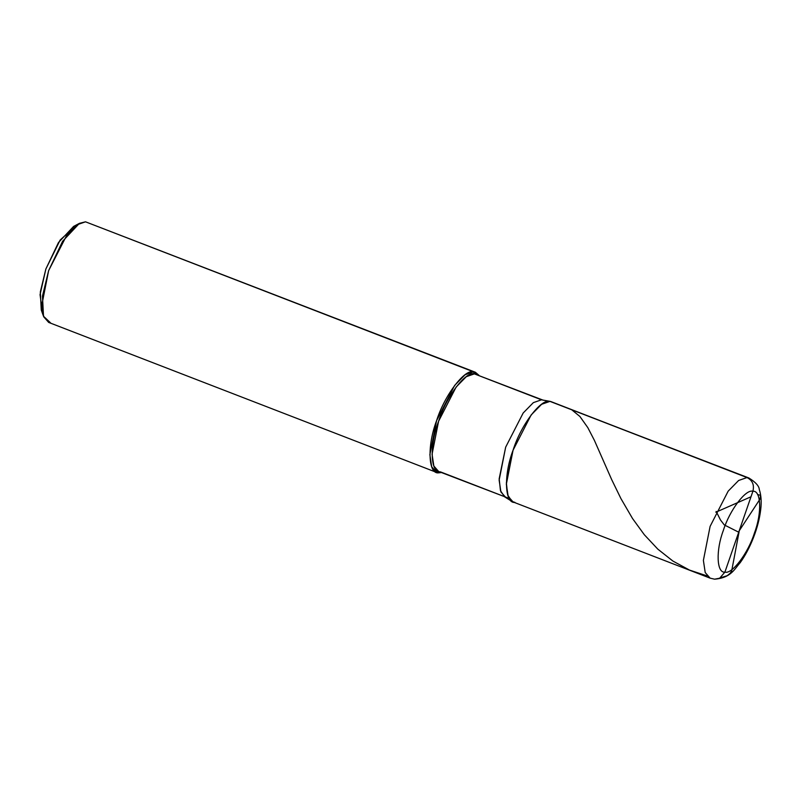 <?xml version="1.0" encoding="UTF-8"?>
<svg xmlns="http://www.w3.org/2000/svg" width="801" height="801" viewBox="0 0 801 801"><rect width="100%" height="100%" fill="white"/><g stroke="black" fill="none" stroke-linecap="round" stroke-linejoin="round"><path stroke-width="1.2" d="M542.748 400.049L549.967 401.381C541.146 398.287 520.85 425.141 513.061 450.212C503.539 475.123 504.6 503.829 514.983 502.407C504.6 503.829 503.539 475.123 513.061 450.212C520.85 425.141 541.146 398.287 549.967 401.381L748.875 477.987C755.603 482.192 759.078 486.037 759.298 489.501C761.17 495.248 761.641 501.907 760.72 509.466C759.668 518.497 757.225 527.939 753.401 537.781C749.696 547.223 745.31 555.514 740.224 562.642C734.547 568.79 731.323 577.811 714.592 579.183L719.678 578.192L724.905 572.114L752.89 491.283C761.19 490.152 762.041 513.111 754.422 533.045C748.194 553.101 731.954 574.587 724.905 572.114C731.954 574.587 748.194 553.101 754.422 533.045C762.041 513.111 761.19 490.152 752.89 491.283C754.452 484.935 752.499 480.36 747.003 477.556L549.967 401.381L541.596 404.305L531.123 414.988L513.061 450.212L506.342 484.225L508.174 496.38L513.111 501.977L710.147 578.162L705.21 572.555L703.388 560.4L710.107 526.387L728.159 491.163L738.632 480.48L747.003 477.556L738.632 480.48L728.159 491.163L710.107 526.387L703.388 560.4L705.21 572.555L710.147 578.162L714.592 579.183L719.678 578.192L724.905 572.114L752.89 491.283C745.831 488.81 729.601 510.297 723.373 530.352C715.754 550.287 716.595 573.256 724.905 572.114C716.595 573.256 715.754 550.287 723.373 530.352C729.601 510.297 745.831 488.81 752.89 491.283C754.452 484.935 752.499 480.36 747.003 477.556L550.637 401.471L541.456 399.809L549.967 401.381L541.596 404.305L531.123 414.988L513.061 450.212L506.372 482.773L507.694 495.018L511.999 501.426L514.983 502.407M710.147 578.162L714.592 579.183M477.817 375.208L474.382 373.877L466.252 376.71L456.099 387.073L438.588 421.236L432.069 454.227L433.842 466.022L438.628 471.459L507.524 497.811L504.63 496.85L500.455 490.643L499.173 478.758L505.661 447.178L523.173 413.006L533.336 402.643L541.456 399.809L474.382 373.877L473.491 371.814L85.517 221.817L79.429 223.339L62.618 241.261L48.621 270.648L42.463 296.16L43.504 316.245L41.272 310.047L40.33 291.964L45.867 268.996L58.463 242.553L73.592 226.423L76.335 225.321L60.155 240.02L45.867 268.996L40.05 294.668L42.553 312.71M505.711 497.391L500.915 491.964L499.143 480.159L505.661 447.178L523.173 413.006L533.336 402.643L541.456 399.809L474.382 373.877L543.278 400.23M440.44 471.869L504.089 496.48L440.44 471.869C430.367 473.251 429.346 445.406 438.588 421.236C446.137 396.926 465.822 370.873 474.382 373.877L473.491 371.814L479.048 375.399L475.363 372.245L473.491 371.814C464.68 368.72 444.385 395.574 436.595 420.645C427.073 445.566 428.124 474.272 438.507 472.84L440.44 471.869L438.507 472.84L441.481 472.56L436.635 472.42L431.699 466.813L429.877 454.658L436.595 420.645L454.648 385.421L465.121 374.738L473.491 371.814L85.517 221.817L475.363 372.245M434.963 471.479L438.507 472.84L434.963 471.479M85.517 221.817L77.146 224.741L66.673 235.424L48.621 270.648L41.902 304.66L43.725 316.816L48.661 322.413L436.635 472.42M43.504 316.245L50.533 322.843M738.692 532.194L724.274 524.915L720.489 519.989L716.194 511.428M738.842 531.383L760.119 498.923L760.57 495.328L757.576 494.537M750.988 496.78L715.814 512.229M739.143 531.524L731.673 570.913L730.162 573.296L727.218 575.699L720.339 577.831M707.133 575.919L689.501 570.082L672.9 561.06L657.811 549.136L644.344 534.758L632.53 518.517L620.925 498.582L611.654 479.549L594.392 440.36L587.814 427.634L579.914 416.49L571.774 409.812M504.63 496.85L511.999 501.426M73.592 226.423L79.429 223.339"/></g></svg>
